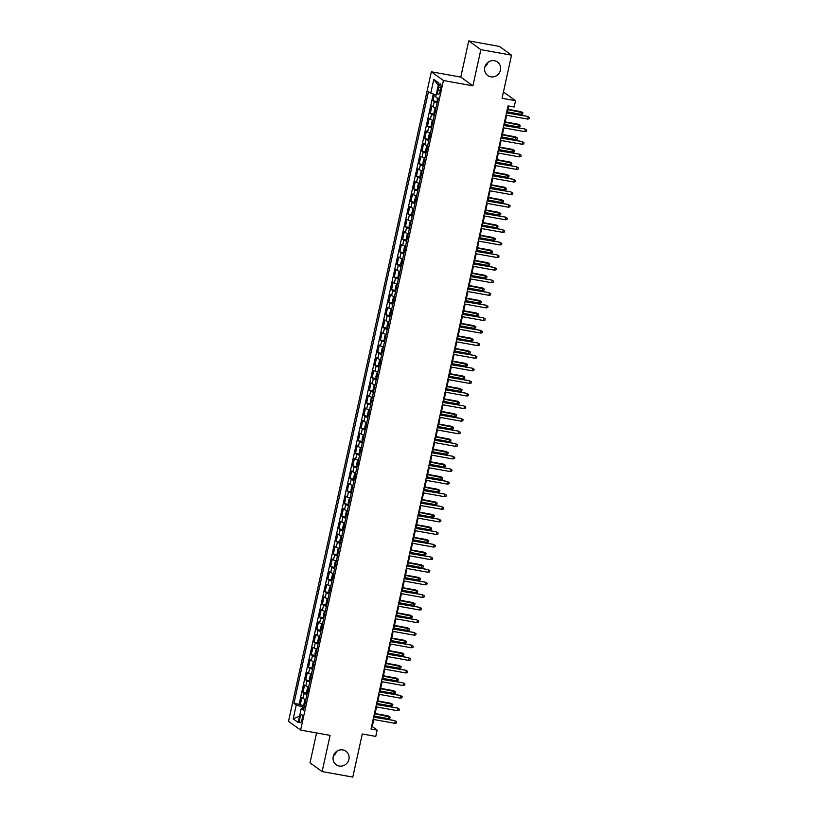 <?xml version="1.0" encoding="UTF-8"?>
<svg xmlns="http://www.w3.org/2000/svg" width="818" height="818" viewBox="0 0 818 818"><rect width="100%" height="100%" fill="white"/><g stroke="black" fill="none" stroke-linecap="round" stroke-linejoin="round"><path stroke-width="1.23" d="M336.597 751.394A8.323 7.904 -54.2 0 1 333.407 755.812M342.834 749.922A8.323 7.904 -54.2 0 1 348.356 761.067A8.323 7.904 -54.2 0 1 336.188 764.718A8.323 7.904 -54.2 0 1 342.834 749.922M488.131 62.188A8.323 7.904 -54.2 0 1 484.941 66.606M494.358 60.716A8.323 7.904 -54.2 0 1 499.89 71.861A8.323 7.904 -54.2 0 1 487.722 75.512A8.323 7.904 -54.2 0 1 494.358 60.716M302.026 719.421A4.162 1.176 -79.8 0 0 301.719 714.574A4.162 1.176 -79.8 0 0 299.93 717.907A4.162 1.176 -79.8 0 0 300.247 722.764A4.162 1.176 -79.8 0 0 302.026 719.421M316.576 732.959L310.012 762.836L322.128 771.578L352.803 777.1L362.282 733.981L375.779 736.415L377.159 730.116L372.251 726.578L373.795 719.533M431.331 71.79L288.519 721.343L300.635 730.085L443.448 80.532L431.331 71.79L460.779 77.086L472.896 85.839L480.851 49.642L468.734 40.9L460.779 77.086M468.734 40.9L499.409 46.421L511.526 55.164L502.047 98.283L515.544 100.706L503.438 91.974M480.851 49.642L511.526 55.164M434.481 94.346L433.049 100.87L437.098 101.596M435.963 107.823A5.194 0.675 -167.6 0 1 433.131 106.759L431.945 105.9L430.278 113.457L434.327 114.183M433.203 120.41A5.194 0.675 12.4 0 1 430.37 119.356L429.174 118.487L427.517 126.044L431.556 126.77M430.432 132.997A5.194 0.675 12.4 0 1 427.599 131.943L426.403 131.074L424.746 138.631L428.796 139.357M427.661 145.594A5.194 0.675 12.4 0 1 424.828 144.53L423.642 143.661L421.976 151.218L426.025 151.944M424.9 158.181A5.194 0.675 12.4 0 1 422.068 157.117L420.871 156.258L419.205 163.804L423.254 164.541M422.129 170.768A5.194 0.675 12.4 0 1 419.297 169.704L418.1 168.845L416.444 176.391L420.493 177.128M419.358 183.355A5.194 0.675 12.4 0 1 416.526 182.291L415.339 181.432L413.673 188.978L417.722 189.715M416.597 195.942A5.194 0.675 12.4 0 1 413.765 194.878L412.569 194.019L410.902 201.576L414.951 202.302M413.826 208.529A5.194 0.675 12.4 0 1 410.994 207.465L409.798 206.606L408.141 214.163L412.19 214.889M411.055 221.116A5.194 0.675 12.4 0 1 408.223 220.062L407.027 219.193L405.37 226.75L409.419 227.476M408.294 233.703A5.194 0.675 12.4 0 1 405.462 232.649L404.266 231.78L402.599 239.337L406.648 240.063M405.524 246.3A5.194 0.675 12.4 0 1 402.691 245.236L401.495 244.367L399.838 251.924L403.887 252.65M402.753 258.887A5.194 0.675 12.4 0 1 399.92 257.823L398.724 256.964L397.067 264.511L401.117 265.236M399.992 271.474A5.194 0.675 12.4 0 1 397.159 270.41L395.963 269.551L394.296 277.097L398.346 277.834M397.221 284.061A5.194 0.675 12.4 0 1 394.388 282.997L393.192 282.138L391.536 289.684L395.585 290.421M394.45 296.648A5.194 0.675 12.4 0 1 391.618 295.584L390.421 294.725L388.765 302.282L392.814 303.008M391.689 309.235A5.194 0.675 12.4 0 1 388.857 308.171L387.66 307.312L385.994 314.869L390.043 315.595M388.918 321.822A5.194 0.675 12.4 0 1 386.086 320.768L384.889 319.899L383.233 327.456L387.272 328.182M386.147 334.409A5.194 0.675 12.4 0 1 383.315 333.355L382.118 332.486L380.462 340.043L384.511 340.769M383.386 346.996A5.194 0.675 12.4 0 1 380.554 345.942L379.358 345.073L377.691 352.63L381.74 353.356M380.615 359.593A5.194 0.675 12.4 0 1 377.783 358.529L376.587 357.671L374.93 365.217L378.969 365.943M377.844 372.18A5.194 0.675 12.4 0 1 375.012 371.116L373.816 370.257L372.159 377.804L376.208 378.54M375.073 384.767A5.194 0.675 12.4 0 1 372.251 383.703L371.055 382.844L369.388 390.39L373.437 391.127M372.313 397.354A5.194 0.675 12.4 0 1 369.48 396.29L368.284 395.431L366.628 402.988L370.666 403.714M369.542 409.941A5.194 0.675 12.4 0 1 366.709 408.877L365.513 408.018L363.857 415.575L367.906 416.301M366.771 422.528A5.194 0.675 12.4 0 1 363.938 421.464L362.752 420.605L361.086 428.162L365.135 428.888M364.01 435.115A5.194 0.675 12.4 0 1 361.178 434.061L359.981 433.192L358.325 440.749L362.364 441.475M361.239 447.702A5.194 0.675 12.4 0 1 358.407 446.648L357.21 445.779L355.554 453.336L359.603 454.062M358.468 460.299A5.194 0.675 12.4 0 1 355.636 459.235L354.45 458.366L352.783 465.923L356.832 466.649M355.707 472.886A5.194 0.675 12.4 0 1 352.875 471.822L351.679 470.964L350.012 478.51L354.061 479.246M352.936 485.473A5.194 0.675 12.4 0 1 350.104 484.409L348.908 483.55L347.251 491.097L351.3 491.833M350.165 498.06A5.194 0.675 12.4 0 1 347.333 496.996L346.147 496.137L344.48 503.694L348.529 504.42M347.405 510.647A5.194 0.675 12.4 0 1 344.572 509.583L343.376 508.724L341.709 516.281L345.758 517.007M344.634 523.234A5.194 0.675 12.4 0 1 341.801 522.17L340.605 521.311L338.949 528.868L342.998 529.594M341.863 535.821A5.194 0.675 12.4 0 1 339.03 534.767L337.844 533.898L336.178 541.455L340.227 542.181M339.102 548.408A5.194 0.675 12.4 0 1 336.27 547.354L335.073 546.485L333.407 554.042L337.456 554.768M336.331 561.005A5.194 0.675 12.4 0 1 333.499 559.941L332.302 559.072L330.646 566.629L334.695 567.355M333.56 573.592A5.194 0.675 12.4 0 1 330.728 572.528L329.531 571.67L327.875 579.216L331.924 579.942M330.799 586.179A5.194 0.675 12.4 0 1 327.967 585.115L326.771 584.256L325.104 591.803L329.153 592.539M328.028 598.766A5.194 0.675 12.4 0 1 325.196 597.702L324 596.843L322.343 604.39L326.392 605.126M325.257 611.353A5.194 0.675 12.4 0 1 322.425 610.289L321.229 609.43L319.572 616.987L323.621 617.713M322.496 623.94A5.194 0.675 12.4 0 1 319.664 622.876L318.468 622.017L316.801 629.574L320.85 630.3M319.726 636.527A5.194 0.675 12.4 0 1 316.893 635.474L315.697 634.604L314.04 642.161L318.079 642.887M316.955 649.114A5.194 0.675 12.4 0 1 314.122 648.06L312.926 647.191L311.269 654.748L315.319 655.474M314.194 661.701A5.194 0.675 12.4 0 1 311.361 660.647L310.165 659.778L308.498 667.335L312.548 668.061M311.423 674.298A5.194 0.675 12.4 0 1 308.591 673.234L307.394 672.376L305.738 679.922L309.777 680.648M308.652 686.885A5.194 0.675 12.4 0 1 305.82 685.821L304.623 684.963L302.967 692.509L307.016 693.245M515.544 100.706L514.164 107.005L508.029 105.9L371.024 729.012L377.159 730.116M438.652 87.137L438.049 89.908A4.029 1.135 -79.8 0 0 438.346 94.612A4.029 1.135 -79.8 0 0 440.074 91.371L440.687 88.61A4.029 1.135 -79.8 0 0 440.381 83.906A4.029 1.135 -79.8 0 0 438.652 87.137L440.882 87.536M303.887 708.582L301.218 708.623L303.509 710.28L438.019 98.497L435.728 96.841L438.775 82.996L433.796 79.397L430.749 93.252L428.458 91.596L293.948 703.378L296.239 705.034L302.456 706.864L302.077 708.613M301.218 708.623L298.171 722.478L293.192 718.879L296.239 705.034M437.078 102.792A5.194 0.675 -167.6 0 1 434.246 101.729L433.049 100.87M433.284 93.998L299.102 704.308L304.245 705.832M305.881 699.472A5.194 0.675 12.4 0 1 303.059 698.408L301.862 697.549L300.196 705.096M306.995 694.431A5.194 0.675 -167.6 0 1 304.163 693.378L302.967 692.509M309.756 681.844A5.194 0.675 -167.6 0 1 306.924 680.791L305.738 679.922M312.527 669.257A5.194 0.675 -167.6 0 1 309.695 668.194L308.498 667.335M315.298 656.67A5.194 0.675 -167.6 0 1 312.466 655.607L311.269 654.748M318.059 644.083A5.194 0.675 -167.6 0 1 315.237 643.02L314.04 642.161M320.83 631.496A5.194 0.675 -167.6 0 1 317.998 630.433L316.801 629.574M323.601 618.909A5.194 0.675 -167.6 0 1 320.768 617.846L319.572 616.987M326.372 606.322A5.194 0.675 -167.6 0 1 323.539 605.259L322.343 604.39M329.133 593.725A5.194 0.675 -167.6 0 1 326.3 592.672L325.104 591.803M331.904 581.138A5.194 0.675 -167.6 0 1 329.071 580.085L327.875 579.216M334.674 568.551A5.194 0.675 -167.6 0 1 331.842 567.487L330.646 566.629M337.435 555.964A5.194 0.675 -167.6 0 1 334.603 554.901L333.407 554.042M340.206 543.377A5.194 0.675 -167.6 0 1 337.374 542.314L336.178 541.455M342.977 530.79A5.194 0.675 -167.6 0 1 340.145 529.727L338.949 528.868M345.738 518.203A5.194 0.675 -167.6 0 1 342.906 517.14L341.709 516.281M348.509 505.616A5.194 0.675 -167.6 0 1 345.677 504.553L344.48 503.694M351.28 493.019A5.194 0.675 -167.6 0 1 348.448 491.966L347.251 491.097M354.041 480.432A5.194 0.675 -167.6 0 1 351.208 479.379L350.012 478.51M356.812 467.845A5.194 0.675 -167.6 0 1 353.979 466.792L352.783 465.923M359.583 455.258A5.194 0.675 -167.6 0 1 356.75 454.194L355.554 453.336M362.343 442.671A5.194 0.675 -167.6 0 1 359.511 441.608L358.325 440.749M365.114 430.084A5.194 0.675 -167.6 0 1 362.282 429.021L361.086 428.162M367.885 417.497A5.194 0.675 -167.6 0 1 365.053 416.434L363.857 415.575M370.646 404.91A5.194 0.675 -167.6 0 1 367.814 403.847L366.628 402.988M373.417 392.323A5.194 0.675 -167.6 0 1 370.585 391.26L369.388 390.39M376.188 379.726A5.194 0.675 -167.6 0 1 373.356 378.673L372.159 377.804M378.949 367.139A5.194 0.675 -167.6 0 1 376.116 366.086L374.93 365.217M381.72 354.552A5.194 0.675 -167.6 0 1 378.887 353.488L377.691 352.63M384.491 341.965A5.194 0.675 -167.6 0 1 381.658 340.901L380.462 340.043M387.251 329.378A5.194 0.675 -167.6 0 1 384.429 328.315L383.233 327.456M390.022 316.791A5.194 0.675 -167.6 0 1 387.19 315.728L385.994 314.869M392.793 304.204A5.194 0.675 -167.6 0 1 389.961 303.141L388.765 302.282M395.554 291.617A5.194 0.675 -167.6 0 1 392.732 290.554L391.536 289.684M398.325 279.02A5.194 0.675 -167.6 0 1 395.493 277.967L394.296 277.097M401.096 266.433A5.194 0.675 -167.6 0 1 398.264 265.38L397.067 264.511M403.867 253.846A5.194 0.675 -167.6 0 1 401.035 252.782L399.838 251.924M406.628 241.259A5.194 0.675 -167.6 0 1 403.795 240.195L402.599 239.337M409.399 228.672A5.194 0.675 -167.6 0 1 406.566 227.608L405.37 226.75M412.17 216.085A5.194 0.675 -167.6 0 1 409.337 215.022L408.141 214.163M414.93 203.498A5.194 0.675 -167.6 0 1 412.098 202.435L410.902 201.576M417.701 190.911A5.194 0.675 -167.6 0 1 414.869 189.848L413.673 188.978M420.472 178.314A5.194 0.675 -167.6 0 1 417.64 177.261L416.444 176.391M423.233 165.727A5.194 0.675 -167.6 0 1 420.401 164.674L419.205 163.804M426.004 153.14A5.194 0.675 -167.6 0 1 423.172 152.076L421.976 151.218M428.775 140.553A5.194 0.675 -167.6 0 1 425.943 139.489L424.746 138.631M431.536 127.966A5.194 0.675 -167.6 0 1 428.704 126.902L427.517 126.044M434.307 115.379A5.194 0.675 -167.6 0 1 431.475 114.316L430.278 113.457M472.896 85.839L443.448 80.532M322.128 771.578L330.083 735.382L300.635 730.085M374.358 716.957L376.566 706.946M377.129 704.37L379.327 694.359M379.9 691.783L382.098 681.762M382.66 679.196L384.869 669.175M385.431 666.609L387.64 656.588M388.202 654.022L390.401 644.001M390.973 641.424L393.172 631.414M393.734 628.837L395.943 618.827M396.505 616.251L398.703 606.24M399.276 603.664L401.474 593.653M402.037 591.077L404.245 581.056M404.808 578.49L407.006 568.469M407.579 565.903L409.777 555.882M410.339 553.316L412.548 543.295M413.11 540.718L415.309 530.708M415.881 528.131L418.08 518.121M418.642 515.544L420.851 505.534M421.413 502.958L423.612 492.947M424.184 490.371L426.382 480.35M426.945 477.784L429.153 467.763M429.716 465.197L431.914 455.176M432.487 452.61L434.685 442.589M435.248 440.012L437.456 430.002M438.019 427.425L440.217 417.415M440.79 414.838L442.988 404.828M443.55 402.251L445.759 392.241M446.321 389.665L448.52 379.644M449.092 377.078L451.291 367.057M451.853 364.491L454.062 354.47M454.624 351.904L456.833 341.883M457.395 339.306L459.593 329.296M460.166 326.719L462.364 316.709M462.927 314.132L465.135 304.122M465.698 301.545L467.896 291.535M468.469 288.959L470.667 278.948M471.229 276.372L473.438 266.351M474 263.785L476.199 253.764M476.771 251.198L478.97 241.177M479.532 238.611L481.741 228.59M482.303 226.013L484.501 216.003M485.074 213.426L487.272 203.416M487.835 200.839L490.043 190.829M490.606 188.252L492.804 178.242M493.377 175.666L495.575 165.645M496.137 163.079L498.346 153.058M498.908 150.492L501.107 140.471M501.679 137.905L503.878 127.884M504.44 125.307L506.649 115.297M507.211 112.72L508.684 106.023M304.194 707.171L302.456 706.864M371.587 726.456L372.251 726.578M436.168 94.837L430.749 93.252M299.102 704.308L293.948 703.378M438.243 85.379L433.796 79.397M293.192 718.879L299.572 716.087M506.485 112.915L527.538 116.381L529.481 117.506L528.131 116.81L527.63 119.07L505.984 115.174M527.538 116.381L506.546 112.608M529.481 117.506L529.205 118.763L527.63 119.07M437.211 97.915L437.282 101.841M438.387 98.058L438.049 99.571M520.984 111.657L522.927 112.782L522.651 114.039L521.076 114.346L521.577 112.086L520.984 111.657L507.958 109.315M522.927 112.782L507.896 109.622M521.076 114.346L507.395 111.882M503.714 125.502L524.767 128.968L526.71 130.093L525.36 129.397L524.859 131.667L503.213 127.761M524.767 128.968L503.786 125.195M526.71 130.093L526.434 131.35L524.859 131.667M500.943 138.089L522.007 141.555L523.949 142.68L522.59 141.984L522.088 144.254L500.452 140.359M522.007 141.555L501.015 137.782M523.949 142.68L523.663 143.937L522.088 144.254M498.182 150.676L519.236 154.152L521.178 155.267L519.819 154.571L519.328 156.841L497.681 152.946M519.236 154.152L498.244 150.369M521.178 155.267L520.902 156.524L519.328 156.841M495.411 163.263L516.465 166.739L518.408 167.854L517.058 167.158L516.557 169.428L494.91 165.533M516.465 166.739L495.483 162.956M518.408 167.854L518.131 169.111L516.557 169.428M435.912 108.078L434.818 108.835L433.98 112.608L434.511 114.428M435.616 110.645L435.288 112.158M518.223 124.244L520.166 125.369L519.89 126.626L518.315 126.933L518.806 124.673L518.223 124.244L505.197 121.902M520.166 125.369L505.125 122.209M518.315 126.933L504.624 124.469M433.141 120.665L432.047 121.422L431.219 125.195L431.751 127.015M431.587 126.882L433.131 120.727M432.855 123.232L432.517 124.745M515.452 136.831L517.395 137.956L517.119 139.213L515.544 139.52L516.046 137.26L515.452 136.831L502.426 134.489M517.395 137.956L502.354 134.796M515.544 139.52L501.863 137.056M430.38 133.252L429.276 134.009L428.448 137.782L428.98 139.612M430.084 135.819L429.747 137.332M512.681 149.418L514.624 150.543L514.348 151.8L512.774 152.117L513.275 149.847L512.681 149.418L499.655 147.076M514.624 150.543L499.594 147.383M512.774 152.117L499.092 149.653M427.609 145.839L426.515 146.596L425.677 150.379L426.209 152.199M427.313 148.406L426.986 149.919M509.921 162.005L511.863 163.13L511.587 164.387L510.013 164.704L510.504 162.434L509.921 162.005L496.894 159.663M511.863 163.13L496.823 159.97M510.013 164.704L496.321 162.24M492.64 175.85L513.704 179.326L515.647 180.441L514.287 179.745L513.786 182.015L492.15 178.119M513.704 179.326L492.712 175.543M515.647 180.441L515.36 181.708L513.786 182.015M424.839 158.426L423.744 159.183L422.916 162.966L423.448 164.786M424.542 160.993L424.215 162.506M507.15 174.602L509.093 175.717L508.816 176.974L507.242 177.291L507.743 175.021L507.15 174.602L494.123 172.25M509.093 175.717L494.052 172.557M507.242 177.291L493.561 174.827M489.88 188.437L510.933 191.913L512.876 193.038L511.516 192.342L511.025 194.602L489.379 190.706M510.933 191.913L489.941 188.13M512.876 193.038L512.6 194.295L511.025 194.602M422.078 171.023L420.973 171.78L420.145 175.553L420.677 177.373M420.513 177.24L422.057 171.074M421.781 173.59L421.444 175.093M504.379 187.189L506.322 188.304L506.045 189.561L504.471 189.878L504.972 187.608L504.379 187.189L491.352 184.837M506.322 188.304L491.291 185.144M504.471 189.878L490.79 187.414M487.109 201.034L508.162 204.5L510.105 205.625L508.755 204.929L508.254 207.189L486.608 203.293M508.162 204.5L487.18 200.727M510.105 205.625L509.829 206.882L508.254 207.189M419.307 183.61L418.213 184.367L417.374 188.14L417.906 189.96M417.742 189.827L419.297 183.672M419.01 186.177L418.683 187.68M501.618 199.776L503.561 200.891L503.285 202.158L501.71 202.465L502.201 200.195L501.618 199.776L488.591 197.424M503.561 200.891L488.52 197.731M501.71 202.465L488.019 200.001M484.338 213.621L505.391 217.087L507.334 218.212L505.984 217.516L505.483 219.776L483.847 215.88M505.391 217.087L484.409 213.314M507.334 218.212L507.058 219.469L505.483 219.776M416.536 196.197L415.442 196.954L414.614 200.727L415.145 202.547M414.982 202.414L416.526 196.259M416.239 198.764L415.912 200.277M498.847 212.363L500.79 213.488L500.514 214.745L498.939 215.052L499.44 212.792L498.847 212.363L485.82 210.022M500.79 213.488L485.749 210.328M498.939 215.052L485.258 212.588M481.577 226.208L502.63 229.674L504.573 230.799L503.213 230.103L502.722 232.363L481.076 228.467M502.63 229.674L481.638 225.901M504.573 230.799L504.297 232.056L502.722 232.363M413.775 208.784L412.671 209.541L411.843 213.314L412.374 215.134M413.479 211.351L413.141 212.864M496.076 224.95L498.019 226.075L497.743 227.332L496.168 227.639L496.669 225.379L496.076 224.95L483.049 222.608M498.019 226.075L482.988 222.915M496.168 227.639L482.487 225.175M478.806 238.795L499.859 242.261L501.802 243.386L500.452 242.69L499.951 244.96L478.305 241.065M499.859 242.261L478.878 238.488M501.802 243.386L501.526 244.643L499.951 244.96M411.004 221.371L409.91 222.128L409.072 225.901L409.603 227.721M410.708 223.938L410.38 225.451M493.315 237.537L495.258 238.662L494.982 239.919L493.407 240.226L493.898 237.966L493.315 237.537L480.289 235.195M495.258 238.662L480.217 235.502M493.407 240.226L479.716 237.762M476.035 251.382L497.088 254.858L499.031 255.973L497.681 255.277L497.18 257.547L475.544 253.652M497.088 254.858L476.107 251.075M499.031 255.973L498.755 257.23L497.18 257.547M408.233 233.958L407.139 234.715L406.311 238.488L406.843 240.318M407.937 236.525L407.609 238.038M490.544 250.124L492.487 251.249L492.211 252.506L490.636 252.813L491.137 250.553L490.544 250.124L477.518 247.782M492.487 251.249L477.446 248.089M490.636 252.813L476.955 250.359M473.274 263.969L494.328 267.445L496.27 268.56L494.91 267.864L494.42 270.134L472.773 266.239M494.328 267.445L473.336 263.662M496.27 268.56L495.994 269.817L494.42 270.134M405.462 246.545L404.368 247.302L403.54 251.085L404.072 252.905M405.176 249.112L404.838 250.625M487.773 262.711L489.716 263.836L489.44 265.093L487.865 265.41L488.366 263.14L487.773 262.711L474.747 260.369M489.716 263.836L474.685 260.676M487.865 265.41L474.184 262.946M402.701 259.132L401.597 259.889L400.769 263.672L401.301 265.492M402.405 261.699L402.078 263.212M485.013 275.308L486.955 276.423L486.679 277.68L485.105 277.997L485.595 275.727L485.013 275.308L471.986 272.956M486.955 276.423L471.914 273.263M485.105 277.997L471.413 275.533M399.93 271.729L398.836 272.476L398.008 276.259L398.54 278.079M398.376 277.946L399.746 271.719M399.634 274.296L399.307 275.799M482.242 287.895L484.184 289.01L483.908 290.267L482.334 290.584L482.835 288.314L482.242 287.895L469.215 285.543M484.184 289.01L469.143 285.85M482.334 290.584L468.653 288.12M470.503 276.556L491.557 280.032L493.499 281.147L492.15 280.451L491.649 282.721L470.002 278.826M491.557 280.032L470.575 276.249M493.499 281.147L493.223 282.414L491.649 282.721M467.732 289.143L488.786 292.619L490.728 293.744L489.379 293.038L488.878 295.308L467.242 291.412M488.786 292.619L467.804 288.836M490.728 293.744L490.452 295.001L488.878 295.308M464.972 301.74L486.025 305.206L487.968 306.331L486.608 305.635L486.117 307.895L464.471 303.999M486.025 305.206L465.033 301.423M487.968 306.331L487.692 307.588L486.117 307.895M397.159 284.316L396.065 285.073L395.237 288.846L395.769 290.666M395.605 290.533L397.149 284.367M396.873 286.883L396.536 288.386M479.471 300.482L481.413 301.597L481.137 302.864L479.563 303.171L480.064 300.901L479.471 300.482L466.444 298.13M481.413 301.597L466.383 298.437M479.563 303.171L465.882 300.707M462.201 314.327L483.254 317.793L485.197 318.918L483.847 318.222L483.346 320.482L461.7 316.586M483.254 317.793L462.272 314.02M485.197 318.918L484.921 320.175L483.346 320.482M394.399 296.903L393.294 297.66L392.466 301.433L392.998 303.253M392.834 303.12L394.378 296.965M394.102 299.47L393.775 300.973M476.71 313.069L478.653 314.194L478.377 315.451L476.802 315.758L477.293 313.488L476.71 313.069L463.683 310.728M478.653 314.194L463.612 311.034M476.802 315.758L463.111 313.294M459.43 326.914L480.483 330.38L482.426 331.505L481.076 330.809L480.575 333.069L458.939 329.173M480.483 330.38L459.501 326.607M482.426 331.505L482.15 332.762L480.575 333.069M391.628 309.49L390.534 310.247L389.705 314.02L390.227 315.84M390.074 315.707L391.618 309.552M391.331 312.057L391.004 313.57M473.939 325.656L475.882 326.781L475.606 328.038L474.031 328.345L474.532 326.085L473.939 325.656L460.912 323.314M475.882 326.781L460.841 323.621M474.031 328.345L460.35 325.881M456.669 339.501L477.722 342.967L479.665 344.092L478.305 343.396L477.814 345.666L456.168 341.76M477.722 342.967L456.73 339.194M479.665 344.092L479.389 345.349L477.814 345.666M388.857 322.077L387.763 322.834L386.934 326.607L387.466 328.427M388.57 324.644L388.233 326.157M471.168 338.243L473.111 339.368L472.835 340.625L471.26 340.932L471.761 338.672L471.168 338.243L458.141 335.901M473.111 339.368L458.08 336.208M471.26 340.932L457.579 338.468M453.898 352.088L474.951 355.554L476.894 356.679L475.544 355.983L475.043 358.253L453.397 354.358M474.951 355.554L453.97 351.781M476.894 356.679L476.618 357.936L475.043 358.253M386.096 334.664L384.992 335.421L384.163 339.194L384.695 341.024M385.799 337.231L385.462 338.744M468.407 350.83L470.35 351.955L470.074 353.212L468.489 353.519L468.99 351.259L468.407 350.83L455.381 348.488M470.35 351.955L455.309 348.795M468.489 353.519L454.808 351.065M451.127 364.675L472.18 368.151L474.123 369.266L472.773 368.57L472.272 370.84L450.636 366.945M472.18 368.151L451.199 364.368M474.123 369.266L473.847 370.523L472.272 370.84M383.325 347.251L382.231 348.008L381.403 351.791L381.924 353.611M383.029 349.818L382.701 351.331M465.636 363.417L467.579 364.542L467.303 365.799L465.728 366.116L466.229 363.846L465.636 363.417L452.61 361.075M467.579 364.542L452.538 361.382M465.728 366.116L452.047 363.652M448.366 377.262L469.42 380.738L471.362 381.853L470.002 381.157L469.512 383.427L447.865 379.532M469.42 380.738L448.428 376.955M471.362 381.853L471.086 383.121L469.512 383.427M380.554 359.838L379.46 360.595L378.632 364.378L379.163 366.198M379 366.065L380.544 359.9M380.268 362.405L379.93 363.918M462.865 376.004L464.808 377.129L464.532 378.386L462.957 378.703L463.458 376.433L462.865 376.004L449.839 373.662M464.808 377.129L449.777 373.969M462.957 378.703L449.276 376.239M445.595 389.849L466.649 393.325L468.591 394.45L467.242 393.744L466.741 396.014L445.094 392.119M466.649 393.325L445.657 389.542M468.591 394.45L468.315 395.707L466.741 396.014M377.793 372.425L376.689 373.182L375.861 376.965L376.392 378.785M376.229 378.652L377.773 372.487M377.497 374.992L377.159 376.505M460.105 388.601L462.047 389.716L461.761 390.973L460.186 391.29L460.687 389.02L460.105 388.601L447.078 386.249M462.047 389.716L447.006 386.556M460.186 391.29L446.505 388.826M442.824 402.436L463.878 405.912L465.82 407.037L464.471 406.341L463.97 408.601L442.323 404.705M463.878 405.912L442.896 402.129M465.82 407.037L465.544 408.294L463.97 408.601M440.064 415.033L461.117 418.499L463.06 419.624L461.7 418.928L461.209 421.188L439.563 417.292M461.117 418.499L440.125 414.726M463.06 419.624L462.784 420.881L461.209 421.188M437.293 427.62L458.346 431.086L460.289 432.211L458.939 431.515L458.438 433.775L436.792 429.879M458.346 431.086L437.354 427.313M460.289 432.211L460.013 433.468L458.438 433.775M375.022 385.022L373.928 385.779L373.09 389.552L373.621 391.372M373.468 391.239L374.838 385.012M374.726 387.589L374.399 389.092M457.334 401.188L459.276 402.303L459 403.571L457.426 403.877L457.916 401.607L457.334 401.188L444.307 398.836M459.276 402.303L444.235 399.143M457.426 403.877L443.734 401.413M372.251 397.609L371.157 398.366L370.329 402.139L370.861 403.959M370.697 403.826L372.241 397.671M371.965 400.176L371.628 401.679M454.563 413.775L456.505 414.9L456.229 416.157L454.655 416.464L455.156 414.194L454.563 413.775L441.536 411.423M456.505 414.9L441.475 411.74M454.655 416.464L440.974 414M369.491 410.196L368.386 410.953L367.558 414.726L368.09 416.546M369.194 412.763L368.857 414.276M451.792 426.362L453.734 427.487L453.458 428.744L451.884 429.051L452.385 426.791L451.792 426.362L438.765 424.021M453.734 427.487L438.704 424.327M451.884 429.051L438.203 426.587M434.522 440.207L455.575 443.673L457.518 444.798L456.168 444.102L455.667 446.372L434.021 442.466M455.575 443.673L434.593 439.9M457.518 444.798L457.242 446.055L455.667 446.372M366.72 422.783L365.626 423.54L364.787 427.313L365.319 429.133M366.423 425.35L366.096 426.863M449.031 438.949L450.974 440.074L450.698 441.331L449.123 441.638L449.614 439.378L449.031 438.949L436.004 436.607M450.974 440.074L435.933 436.914M449.123 441.638L435.432 439.174M431.751 452.794L452.814 456.26L454.757 457.385L453.397 456.689L452.896 458.959L431.26 455.064M452.814 456.26L431.822 452.487M454.757 457.385L454.471 458.642L452.896 458.959M363.949 435.37L362.855 436.127L362.026 439.9L362.558 441.72M363.662 437.937L363.325 439.45M446.26 451.536L448.203 452.661L447.927 453.918L446.352 454.225L446.853 451.965L446.26 451.536L433.233 449.194M448.203 452.661L433.172 449.501M446.352 454.225L432.671 451.761M428.99 465.381L450.043 468.857L451.986 469.972L450.636 469.276L450.135 471.546L428.489 467.651M450.043 468.857L429.051 465.074M451.986 469.972L451.71 471.229L450.135 471.546M361.188 447.957L360.084 448.714L359.255 452.497L359.787 454.317M360.891 450.524L360.554 452.037M443.489 464.123L445.432 465.248L445.156 466.505L443.581 466.822L444.082 464.552L443.489 464.123L430.462 461.781M445.432 465.248L430.401 462.088M443.581 466.822L429.9 464.358M426.219 477.968L447.272 481.444L449.215 482.559L447.865 481.863L447.364 484.133L425.718 480.238M447.272 481.444L426.29 477.661M449.215 482.559L448.939 483.816L447.364 484.133M358.417 460.544L357.323 461.301L356.484 465.084L357.016 466.904M356.852 466.771L358.407 460.606M358.12 463.111L357.793 464.624M440.728 476.71L442.671 477.835L442.395 479.092L440.82 479.409L441.311 477.139L440.728 476.71L427.702 474.368M442.671 477.835L427.63 474.675M440.82 479.409L427.129 476.945M423.448 490.555L444.511 494.031L446.454 495.146L445.094 494.45L444.593 496.72L422.957 492.825M444.511 494.031L423.519 490.248M446.454 495.146L446.168 496.414L444.593 496.72M420.687 503.142L441.74 506.618L443.683 507.743L442.323 507.048L441.832 509.307L420.186 505.412M441.74 506.618L420.749 502.835M443.683 507.743L443.407 509L441.832 509.307M417.916 515.739L438.969 519.205L440.912 520.33L439.563 519.635L439.061 521.894L417.415 517.999M438.969 519.205L417.988 515.432M440.912 520.33L440.636 521.587L439.061 521.894M355.646 473.131L354.552 473.888L353.724 477.671L354.255 479.491M354.092 479.358L355.636 473.193M355.349 475.698L355.022 477.211M437.957 489.307L439.9 490.422L439.624 491.679L438.049 491.996L438.55 489.726L437.957 489.307L424.931 486.955M439.9 490.422L424.859 487.262M438.049 491.996L424.368 489.532M352.885 485.728L351.781 486.485L350.953 490.258L351.484 492.078M352.589 488.295L352.251 489.798M435.186 501.894L437.129 503.009L436.853 504.266L435.278 504.583L435.779 502.313L435.186 501.894L422.16 499.542M437.129 503.009L422.098 499.849M435.278 504.583L421.597 502.119M350.114 498.315L349.02 499.072L348.182 502.845L348.713 504.665M348.55 504.532L349.92 498.305M349.818 500.882L349.49 502.385M432.425 514.481L434.368 515.596L434.092 516.864L432.517 517.17L433.008 514.9L432.425 514.481L419.399 512.129M434.368 515.596L419.327 512.436M432.517 517.17L418.826 514.706M415.145 528.326L436.199 531.792L438.141 532.917L436.792 532.221L436.291 534.481L414.654 530.585M436.199 531.792L415.217 528.019M438.141 532.917L437.865 534.174L436.291 534.481M347.343 510.902L346.249 511.659L345.421 515.432L345.953 517.252M347.047 513.469L346.72 514.982M429.654 527.068L431.597 528.193L431.321 529.45L429.747 529.757L430.248 527.498L429.654 527.068L416.628 524.727M431.597 528.193L416.556 525.033M429.747 529.757L416.065 527.293M412.384 540.913L433.438 544.379L435.38 545.504L434.021 544.808L433.53 547.068L411.883 543.172M433.438 544.379L412.446 540.606M435.38 545.504L435.104 546.761L433.53 547.068M344.582 523.489L343.478 524.246L342.65 528.019L343.182 529.839M344.286 526.056L343.949 527.569M426.884 539.655L428.826 540.78L428.55 542.037L426.976 542.344L427.477 540.085L426.884 539.655L413.857 537.314M428.826 540.78L413.796 537.62M426.976 542.344L413.294 539.88M409.613 553.5L430.667 556.966L432.61 558.091L431.26 557.395L430.759 559.665L409.112 555.77M430.667 556.966L409.685 553.193M432.61 558.091L432.333 559.348L430.759 559.665M341.812 536.076L340.717 536.833L339.879 540.606L340.411 542.426M341.515 538.643L341.188 540.156M424.123 552.242L426.066 553.367L425.789 554.624L424.215 554.931L424.706 552.671L424.123 552.242L411.096 549.9M426.066 553.367L411.025 550.207M424.215 554.931L410.524 552.467M406.843 566.087L427.896 569.563L429.839 570.678L428.489 569.982L427.988 572.252L406.352 568.357M427.896 569.563L406.914 565.78M429.839 570.678L429.562 571.935L427.988 572.252M339.041 548.663L337.946 549.42L337.118 553.193L337.65 555.023M337.486 554.89L338.856 548.653M338.744 551.23L338.417 552.743M421.352 564.829L423.295 565.954L423.018 567.211L421.444 567.518L421.945 565.258L421.352 564.829L408.325 562.487M423.295 565.954L408.254 562.794M421.444 567.518L407.763 565.064M404.082 578.674L425.135 582.15L427.078 583.265L425.718 582.569L425.227 584.839L403.581 580.944M425.135 582.15L404.143 578.367M427.078 583.265L426.802 584.522L425.227 584.839M336.28 561.25L335.175 562.007L334.347 565.79L334.879 567.61M335.983 563.817L335.646 565.33M418.581 577.416L420.524 578.541L420.248 579.798L418.673 580.115L419.174 577.845L418.581 577.416L405.554 575.074M420.524 578.541L405.493 575.381M418.673 580.115L404.992 577.651M401.311 591.261L422.364 594.737L424.307 595.852L422.957 595.156L422.456 597.426L400.81 593.531M422.364 594.737L401.382 590.954M424.307 595.852L424.031 597.12L422.456 597.426M333.509 573.837L332.415 574.594L331.576 578.377L332.108 580.197M331.944 580.064L333.499 573.899M333.212 576.404L332.885 577.917M415.82 590.013L417.763 591.128L417.487 592.385L415.912 592.702L416.403 590.432L415.82 590.013L402.793 587.661M417.763 591.128L402.722 587.968M415.912 592.702L402.221 590.238M398.54 603.848L419.593 607.324L421.536 608.449L420.186 607.743L419.685 610.013L398.049 606.118M419.593 607.324L398.611 603.541M421.536 608.449L421.26 609.707L419.685 610.013M330.738 586.434L329.644 587.181L328.816 590.964L329.347 592.784M329.184 592.651L330.728 586.486M330.441 589.001L330.114 590.504M413.049 602.6L414.992 603.715L414.716 604.972L413.141 605.289L413.642 603.019L413.049 602.6L400.022 600.248M414.992 603.715L399.951 600.555M413.141 605.289L399.46 602.825M395.779 616.445L416.832 619.911L418.775 621.036L417.415 620.341L416.924 622.6L395.278 618.705M416.832 619.911L395.84 616.138M418.775 621.036L418.499 622.293L416.924 622.6M327.967 599.021L326.873 599.778L326.045 603.551L326.576 605.371M327.681 601.588L327.343 603.091M410.278 615.187L412.221 616.302L411.945 617.57L410.37 617.876L410.871 615.606L410.278 615.187L397.251 612.835M412.221 616.302L397.19 613.142M410.37 617.876L396.689 615.412M393.008 629.032L414.061 632.498L416.004 633.623L414.654 632.928L414.153 635.187L392.507 631.291M414.061 632.498L393.08 628.725M416.004 633.623L415.728 634.88L414.153 635.187M325.206 611.608L324.102 612.365L323.274 616.138L323.805 617.958M324.91 614.175L324.582 615.688M407.517 627.774L409.46 628.899L409.184 630.157L407.609 630.463L408.1 628.193L407.517 627.774L394.491 625.433M409.46 628.899L394.419 625.739M407.609 630.463L393.918 627.999M390.237 641.619L411.29 645.085L413.233 646.21L411.883 645.514L411.382 647.774L389.746 643.878M411.29 645.085L390.309 641.312M413.233 646.21L412.957 647.467L411.382 647.774M322.435 624.195L321.341 624.952L320.513 628.725L321.034 630.545M322.139 626.762L321.811 628.275M404.746 640.361L406.689 641.486L406.413 642.744L404.838 643.05L405.339 640.791L404.746 640.361L391.72 638.02M406.689 641.486L391.648 638.326M404.838 643.05L391.157 640.586M387.476 654.206L408.53 657.672L410.472 658.797L409.112 658.101L408.622 660.371L386.975 656.476M408.53 657.672L387.538 653.899M410.472 658.797L410.196 660.054L408.622 660.371M319.664 636.782L318.57 637.539L317.742 641.312L318.274 643.132M318.11 642.999L319.654 636.844M319.378 639.349L319.04 640.862M401.975 652.948L403.918 654.073L403.642 655.33L402.067 655.637L402.568 653.377L401.975 652.948L388.949 650.607M403.918 654.073L388.887 650.913M402.067 655.637L388.386 653.173M384.705 666.793L405.759 670.259L407.701 671.384L406.352 670.688L405.851 672.958L384.204 669.063M405.759 670.259L384.777 666.486M407.701 671.384L407.425 672.641L405.851 672.958M316.903 649.369L315.799 650.126L314.971 653.899L315.503 655.729M315.339 655.596L316.883 649.431M316.607 651.936L316.269 653.449M399.215 665.535L401.157 666.66L400.881 667.917L399.307 668.224L399.798 665.964L399.215 665.535L386.188 663.193M401.157 666.66L386.116 663.5M399.307 668.224L385.615 665.77M381.934 679.38L402.988 682.856L404.93 683.971L403.581 683.275L403.08 685.545L381.444 681.65M402.988 682.856L382.006 679.073M404.93 683.971L404.654 685.228L403.08 685.545M314.132 661.956L313.038 662.713L312.21 666.496L312.732 668.316M312.578 668.183L313.948 661.946M313.836 664.523L313.509 666.036M396.444 678.122L398.386 679.247L398.11 680.504L396.536 680.821L397.037 678.551L396.444 678.122L383.417 675.78M398.386 679.247L383.345 676.087M396.536 680.821L382.855 678.357M379.174 691.967L400.227 695.443L402.17 696.558L400.81 695.862L400.319 698.132L378.673 694.237M400.227 695.443L379.235 691.66M402.17 696.558L401.894 697.826L400.319 698.132M311.361 674.543L310.267 675.3L309.439 679.083L309.971 680.903M311.075 677.11L310.738 678.623M393.673 690.709L395.615 691.834L395.339 693.091L393.765 693.408L394.266 691.138L393.673 690.709L380.646 688.367M395.615 691.834L380.585 688.674M393.765 693.408L380.084 690.944M376.403 704.554L397.456 708.03L399.399 709.155L398.049 708.449L397.548 710.719L375.902 706.824M397.456 708.03L376.464 704.247M399.399 709.155L399.123 710.413L397.548 710.719M308.601 687.13L307.496 687.887L306.668 691.67L307.2 693.49M308.304 689.697L307.967 691.21M390.912 703.306L392.855 704.421L392.568 705.678L390.994 705.995L391.495 703.725L390.912 703.306L377.885 700.954M392.855 704.421L377.814 701.261M390.994 705.995L377.313 703.531M373.632 717.151L394.685 720.617L396.628 721.742L395.278 721.047L394.777 723.306L373.131 719.411M394.685 720.617L373.703 716.834M396.628 721.742L396.352 723L394.777 723.306M305.83 699.727L304.736 700.484L303.907 704.257L304.429 706.077M305.533 702.294L305.206 703.797M388.141 715.893L390.084 717.008L389.808 718.276L388.233 718.582L388.734 716.312L388.141 715.893L375.114 713.541M390.084 717.008L375.043 713.848M388.233 718.582L374.552 716.118M433.131 106.759L434.246 101.729M303.059 698.408L304.163 693.378M305.82 685.821L306.924 680.791M308.591 673.234L309.695 668.194M311.361 660.647L312.466 655.607M314.122 648.06L315.237 643.02M316.893 635.474L317.998 630.433M319.664 622.876L320.768 617.846M322.425 610.289L323.539 605.259M325.196 597.702L326.3 592.672M327.967 585.115L329.071 580.085M330.728 572.528L331.842 567.487M333.499 559.941L334.603 554.901M336.27 547.354L337.374 542.314M339.03 534.767L340.145 529.727M341.801 522.17L342.906 517.14M344.572 509.583L345.677 504.553M347.333 496.996L348.448 491.966M350.104 484.409L351.208 479.379M352.875 471.822L353.979 466.792M355.636 459.235L356.75 454.194M358.407 446.648L359.511 441.608M361.178 434.061L362.282 429.021M363.938 421.464L365.053 416.434M366.709 408.877L367.814 403.847M369.48 396.29L370.585 391.26M372.251 383.703L373.356 378.673M375.012 371.116L376.116 366.086M377.783 358.529L378.887 353.488M380.554 345.942L381.658 340.901M383.315 333.355L384.429 328.315M386.086 320.768L387.19 315.728M388.857 308.171L389.961 303.141M391.618 295.584L392.732 290.554M394.388 282.997L395.493 277.967M397.159 270.41L398.264 265.38M399.92 257.823L401.035 252.782M402.691 245.236L403.795 240.195M405.462 232.649L406.566 227.608M408.223 220.062L409.337 215.022M410.994 207.465L412.098 202.435M413.765 194.878L414.869 189.848M416.526 182.291L417.64 177.261M419.297 169.704L420.401 164.674M422.068 157.117L423.172 152.076M424.828 144.53L425.943 139.489M427.599 131.943L428.704 126.902M430.37 119.356L431.475 114.316M440.309 90.317L438.049 89.908M437.855 98.375L437.119 101.708M435.718 108.068L434.348 114.295M430.186 133.242L428.816 139.479M427.415 145.829L426.045 152.066M424.654 158.416L423.284 164.653M413.581 208.774L412.211 215.001M410.81 221.361L409.44 227.588M408.049 233.948L406.679 240.185M405.278 246.535L403.908 252.772M402.507 259.122L401.137 265.359M388.673 322.067L387.303 328.294M385.902 334.654L384.532 340.891M383.141 347.241L381.771 353.478M369.296 410.186L367.926 416.413M366.525 422.773L365.165 429M363.765 435.36L362.394 441.587M360.994 447.947L359.623 454.184M352.691 485.718L351.321 491.945M347.159 510.892L345.789 517.119M344.388 523.479L343.018 529.706M341.617 536.066L340.247 542.293M336.086 561.24L334.715 567.477M327.783 599.011L326.413 605.238M325.012 611.598L323.642 617.825M322.251 624.185L320.881 630.412M311.177 674.533L309.807 680.77M308.406 687.12L307.036 693.357M305.646 699.717L304.276 705.944"/></g></svg>
